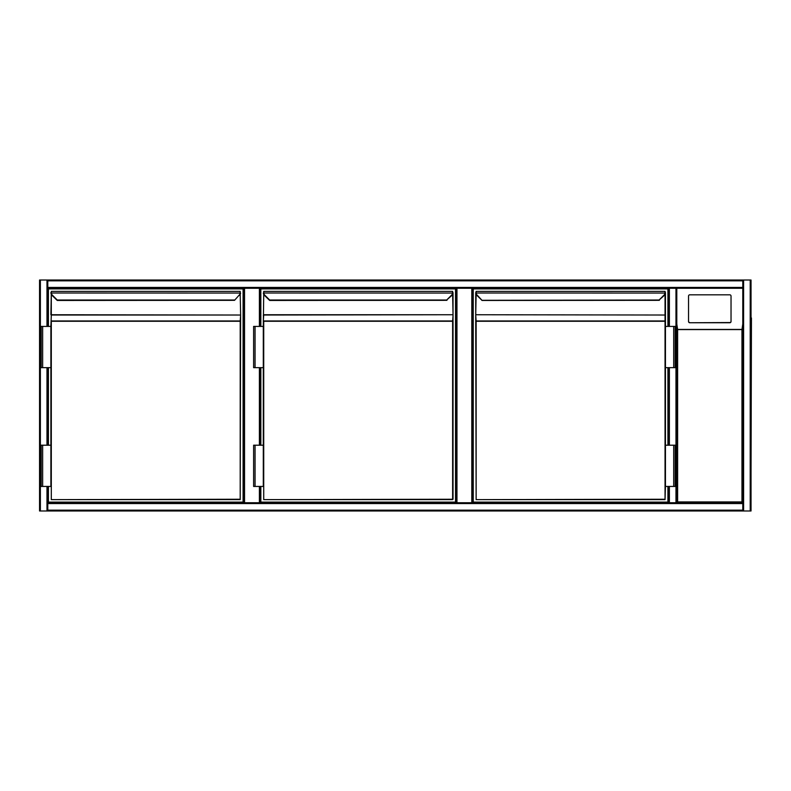 <?xml version="1.0" encoding="UTF-8"?>
<svg xmlns="http://www.w3.org/2000/svg" width="791" height="791" viewBox="0 0 791 791"><rect width="100%" height="100%" fill="white"/><g stroke="black" fill="none" stroke-linecap="round" stroke-linejoin="round"><path stroke-width="1.19" d="M675.969 510.986L39.55 510.986L39.55 280.014L675.969 280.014M676.799 325.378L676.799 502.74L742.789 502.74L742.789 288.26L676.799 288.26L676.799 325.378M260.209 288.26L260.209 326.416L260.209 288.26L456.961 288.26L456.961 502.74M260.209 367.657L260.209 445.204L260.209 367.657M260.209 486.445L260.209 502.74L260.209 486.445M243.717 502.74L243.717 288.26M471.802 502.74L471.802 288.26L472.632 288.26L472.632 502.74L472.632 288.26L669.374 288.26L47.796 288.26L47.796 326.416M471.802 288.26L456.961 288.26M456.13 502.74L456.13 288.26L456.13 502.74M47.796 367.657L47.796 445.204M47.796 486.445L47.796 502.74L675.969 502.74L675.969 288.26L669.374 288.26L669.374 326.416M742.789 280.835L47.796 280.835L47.796 280.014L742.789 280.014L742.789 502.74L742.789 288.26L675.969 288.26M47.796 280.835L47.796 288.26M676.799 280.014L751.035 280.014L751.035 510.986L742.789 510.986L742.789 502.74L676.799 502.74L742.789 502.74L741.968 501.909L741.968 329.57L742.789 324.003M751.035 510.986L751.035 280.014M742.789 510.986L47.796 510.986L47.796 510.165L742.789 510.165M47.796 502.74L47.796 510.165M676.799 288.26L676.799 502.74L675.969 502.74M669.374 486.445L669.374 502.74L668.543 502.74L668.543 486.445L668.543 502.74L472.632 502.74M668.543 445.204L668.543 367.657L668.543 445.204M668.543 326.416L668.543 288.26L668.543 326.416M751.035 280.835L751.035 510.165M751.45 317.962L751.035 473.038M731.032 321.532L731.032 296.042A1.236 1.226 -0 0 0 729.796 294.816L689.792 294.816A1.236 1.226 180 0 0 688.546 296.042L688.546 321.532A1.236 1.226 -0 0 0 689.792 322.748L729.796 322.748A1.236 1.226 -0 0 0 731.032 321.532L731.032 321.324A1.236 1.226 -0 0 1 729.796 322.55L689.792 322.748M688.546 321.532L688.546 321.324A1.236 1.226 -0 0 0 689.792 322.55M677.62 501.909L676.799 502.74L676.799 324.003L677.62 329.57L677.62 501.909L741.968 501.909M48.419 326.416L48.419 288.883L243.094 288.883L243.094 502.117L48.419 502.117L48.419 486.445M48.419 445.204L48.419 367.657M57.268 300.451L52.097 295.448L57.268 300.451L234.531 300.333M51.306 294.331L51.306 314.739L240.207 315.026L51.306 315.026L50.891 326.416L51.306 320.968L240.207 320.968L240.622 315.322L240.207 499.645L51.306 499.645L240.207 499.23L240.207 321.265L51.306 321.265L51.306 499.645M234.561 300.303L239.119 295.162A3.708 3.708 0 0 0 240.177 293.006L240.207 291.355L51.306 291.355L240.207 291.355L240.207 292.373M51.306 292.373L50.891 314.739M42.645 367.657L50.891 367.657L50.891 445.204L50.891 326.416L41.201 326.416L41.201 367.657L42.645 367.657L42.645 326.416M240.207 499.645L240.622 315.322M50.891 292.532L50.931 293.056A4.123 4.123 0 0 0 52.097 295.448A4.123 4.123 0 0 1 50.931 293.056A4.123 4.123 0 0 0 52.097 295.448A4.123 4.123 0 0 1 50.931 293.056M240.593 293.056A4.123 4.123 0 0 1 239.416 295.448A4.123 4.123 0 0 0 240.593 293.056A4.123 4.123 0 0 1 239.416 295.448A4.123 4.123 0 0 0 240.593 293.056L51.336 293.006A3.708 3.708 0 0 0 52.394 295.162L57.249 300.016L234.265 300.016M42.645 486.445L41.201 486.445L41.201 445.204L42.645 445.204L42.645 486.445L50.891 486.445L50.891 445.204L42.645 445.204M260.832 326.416L260.832 288.883L455.517 288.883L455.517 502.117L260.832 502.117L260.832 486.445M260.832 445.204L260.832 367.657M269.682 300.451L264.52 295.448L269.682 300.451L446.955 300.333M263.719 294.331L263.304 326.416L263.719 320.968L452.63 320.968L453.035 315.322L452.63 499.645L263.719 499.645L452.63 499.23L452.63 321.265L263.719 321.265L263.719 499.645M263.719 292.373L263.719 291.355L263.749 293.006L453.006 293.056A4.123 4.123 0 0 1 451.829 295.448L446.678 300.016L451.542 295.162A3.708 3.708 0 0 0 452.59 293.006L452.63 291.355L263.719 291.355L452.63 291.355L452.63 292.373M255.058 367.657L263.304 367.657L263.304 445.204L263.304 326.416L253.614 326.416L253.614 367.657L255.058 367.657L255.058 326.416M453.035 292.63L453.035 314.739L453.035 292.63M453.035 315.322L452.63 294.331M453.035 499.23L453.035 321.265M446.678 300.016L269.662 300.016L264.807 295.162A3.708 3.708 0 0 1 263.749 293.006L263.344 293.056A4.123 4.123 0 0 0 264.52 295.448A4.123 4.123 0 0 1 263.344 293.056A4.123 4.123 0 0 0 264.52 295.448A4.123 4.123 0 0 1 263.344 293.056M255.058 486.445L253.614 486.445L253.614 445.204L255.058 445.204L255.058 486.445L263.304 486.445L263.304 445.204L255.058 445.204M667.93 486.445L667.93 502.117L473.245 502.117L473.245 288.883L667.93 288.883L667.93 326.416M667.93 367.657L667.93 445.204M663.956 295.162L664.242 295.448A4.123 4.123 0 0 0 665.419 293.056A4.123 4.123 0 0 1 664.242 295.448A4.123 4.123 0 0 0 665.419 293.056A4.123 4.123 0 0 1 664.242 295.448L659.091 300.016L663.956 295.162A3.708 3.708 0 0 0 665.013 293.006L665.043 291.355L665.419 293.056L476.162 293.006A3.708 3.708 0 0 0 477.22 295.162L482.105 300.451L476.933 295.448A4.123 4.123 0 0 1 475.757 293.056L476.133 291.355L665.043 291.355L476.133 291.355L475.727 315.322L476.133 320.968L665.043 320.968L665.449 326.416L665.449 292.63M659.091 300.016L481.788 300.303M665.043 499.645L665.449 486.445L665.043 499.645L476.133 499.645L665.043 499.23L665.043 321.265L476.133 321.265L476.133 499.23L475.727 321.265L476.133 499.645M475.727 321.265L475.727 315.322M476.133 294.331L475.727 314.739L475.727 292.63M665.449 315.322L665.043 321.265L665.043 294.331M673.705 367.657L665.449 367.657L665.449 445.204L665.449 326.416L675.148 326.416L675.148 367.657L673.705 367.657L673.705 326.416M665.419 293.056L665.043 292.373M673.705 486.445L675.148 486.445L675.148 445.204L673.705 445.204L673.705 486.445L665.449 486.445L665.449 445.204L673.705 445.204M259.389 502.74L259.389 486.445M259.389 445.204L259.389 367.657M259.389 326.416L259.389 288.26M244.538 288.26L244.538 502.74M40.371 280.014L40.371 510.986M46.976 280.014L46.976 326.416M46.976 367.657L46.976 445.204M46.976 486.445L46.976 510.986M742.789 287.44L47.796 287.44M750.214 510.986L750.214 280.014M743.609 510.986L743.609 280.014M47.796 503.56L742.789 503.56M669.374 445.204L669.374 367.657M741.968 329.57L677.62 329.57M677.501 329.442L742.087 329.442M240.622 314.739L240.207 294.331M263.304 315.322L263.719 314.739L452.63 314.739L263.719 315.026L263.304 321.265M453.006 293.056A4.123 4.123 0 0 1 451.829 295.448L451.542 295.162M665.043 315.026L476.133 314.739L665.043 315.026M477.22 295.162L476.933 295.448A4.123 4.123 0 0 1 475.757 293.056M482.105 300.451L659.368 300.333"/></g></svg>
